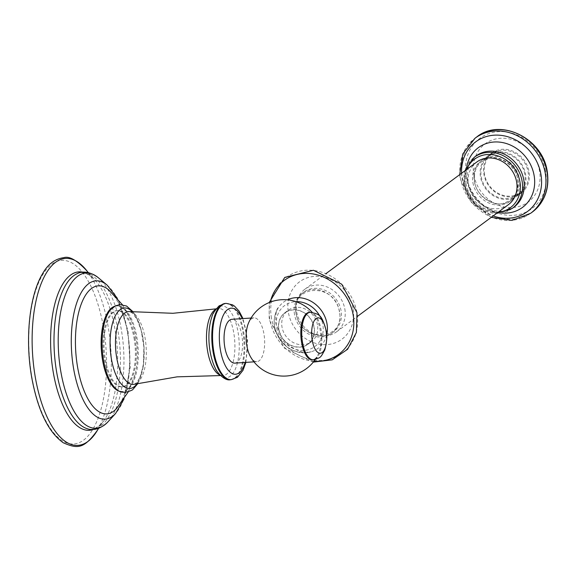 <?xml version="1.0" encoding="UTF-8"?>
<svg xmlns="http://www.w3.org/2000/svg" width="576" height="576" viewBox="0 0 576 576"><rect width="100%" height="100%" fill="white"/><g stroke="black" fill="none" stroke-linecap="round" stroke-linejoin="round"><path stroke-width="0.43" stroke-dasharray="2.88 2.16" d="M344.808 308.902A26.539 23.278 53.5 0 1 336.542 331.826A26.539 23.278 53.5 0 1 296.698 312.084A26.539 23.278 53.5 0 1 304.963 289.159A26.539 23.278 53.5 0 1 344.808 308.902M508.334 204.703A26.539 23.278 53.5 0 1 468.497 184.961A26.539 23.278 53.5 0 1 476.762 162.029M353.081 308.354A35.669 31.291 -126.5 0 0 314.611 276.372A35.669 31.291 -126.5 0 0 288.425 312.631A35.669 31.291 53.5 0 0 326.887 344.606A35.669 31.291 53.5 0 0 353.081 308.354M317.441 324.871A19.534 17.136 -126.5 0 0 288.115 310.342A19.534 17.136 -126.5 0 0 282.031 327.211A19.534 17.136 53.5 0 0 311.357 341.748A19.534 17.136 53.5 0 0 317.441 324.871M308.081 344.174A19.534 17.136 53.5 0 0 314.165 327.298A19.534 17.136 -126.5 0 0 284.839 312.768A19.534 17.136 -126.5 0 0 278.755 329.638A19.534 17.136 53.5 0 0 308.081 344.174L311.357 341.748M278.914 329.63A19.361 16.978 53.5 0 1 293.126 309.953A19.361 16.978 53.5 0 1 313.999 327.312A19.361 16.978 53.5 0 1 299.786 346.982A19.361 16.978 53.5 0 1 278.914 329.63M248.278 323.626A21.953 9.187 -93.8 0 1 251.604 318.758A21.953 9.187 -93.8 0 1 253.937 317.851A21.953 9.187 -93.8 0 1 263.858 333.49A21.953 9.187 -93.8 0 1 259.164 360.756A21.953 9.187 -93.8 0 1 256.831 361.663A21.953 9.187 -93.8 0 1 250.459 356.681M309.283 312.358A23.782 9.95 -93.8 0 1 315.324 316.368A23.782 9.95 -93.8 0 1 320.033 329.299A23.782 9.95 -93.8 0 1 317.887 355.046A23.782 9.95 -93.8 0 1 312.422 359.82M234.77 363.125A21.953 9.187 -93.8 0 0 237.096 362.218A21.953 9.187 86.2 0 0 242.215 337.752A21.953 9.187 86.2 0 0 231.869 319.313M115.862 388.627A42.89 17.942 -93.8 0 0 127.555 389.722A42.89 17.942 86.2 0 0 136.728 336.449A42.89 17.942 86.2 0 0 112.788 307.678A42.89 17.942 -93.8 0 0 110.642 309.694M134.928 337.788A38.218 15.991 -93.8 0 1 122.695 386.834A38.218 15.991 -93.8 0 1 105.415 359.618A38.218 15.991 -93.8 0 1 117.648 310.565A38.218 15.991 -93.8 0 1 134.928 337.788M133.999 337.846A38.218 15.991 -93.8 0 1 121.774 386.899A38.218 15.991 -93.8 0 1 104.494 359.683A38.218 15.991 -93.8 0 1 116.726 310.63A38.218 15.991 -93.8 0 1 133.999 337.846M120.312 391.471A42.89 17.942 -93.8 0 0 134.95 374.753A42.89 17.942 -93.8 0 0 135.806 336.514A42.89 17.942 86.2 0 0 131.393 320.933A42.89 17.942 86.2 0 0 114.674 306.288M116.41 408.665A64.159 26.842 -93.8 0 0 127.31 331.538A64.159 26.842 86.2 0 0 108.547 289.75M491.702 153.086A24.84 21.787 -126.5 0 1 528.998 171.569A24.84 21.787 53.5 0 1 521.258 193.025A24.84 21.787 53.5 0 1 483.97 174.542A24.84 21.787 -126.5 0 1 491.702 153.086L488.261 155.635A24.84 21.787 -126.5 0 0 480.528 177.091A24.84 21.787 -126.5 0 0 517.817 195.574A24.84 21.787 -126.5 0 0 525.557 174.11A24.84 21.787 -126.5 0 0 488.261 155.635M524.786 174.168A23.99 21.046 -126.5 0 0 488.765 156.319A23.99 21.046 -126.5 0 0 481.291 177.041A23.99 21.046 -126.5 0 0 517.313 194.89A23.99 21.046 -126.5 0 0 524.786 174.168M484.574 174.614A23.99 21.046 53.5 0 1 492.048 153.893A23.99 21.046 53.5 0 1 528.062 171.742A23.99 21.046 53.5 0 1 520.589 192.463A23.99 21.046 53.5 0 1 484.574 174.614M474.372 181.642A24.84 21.787 -126.5 0 0 511.661 200.124A24.84 21.787 -126.5 0 0 519.401 178.668A24.84 21.787 -126.5 0 0 482.112 160.186A24.84 21.787 -126.5 0 0 474.372 181.642M472.903 182.729A24.84 21.787 -126.5 0 0 510.199 201.211A24.84 21.787 -126.5 0 0 517.932 179.748A24.84 21.787 -126.5 0 0 480.643 161.273A24.84 21.787 -126.5 0 0 472.903 182.729M294.552 314.705A24.84 21.787 53.5 0 1 302.292 293.249A24.84 21.787 53.5 0 1 339.581 311.731A24.84 21.787 53.5 0 1 331.848 333.187A24.84 21.787 53.5 0 1 294.552 314.705M296.021 313.625A24.84 21.787 53.5 0 1 303.761 292.162A24.84 21.787 53.5 0 1 341.05 310.644A24.84 21.787 53.5 0 1 333.31 332.1A24.84 21.787 53.5 0 1 296.021 313.625M498.247 212.162A30.154 26.446 53.5 0 1 465.221 185.177A30.154 26.446 53.5 0 1 466.675 169.495M512.15 208.483A31.846 27.936 53.5 0 1 464.342 184.788A31.846 27.936 53.5 0 1 474.257 157.277M466.013 183.55A31.846 27.936 -126.5 0 0 513.821 207.245C500.314 214.906 491.494 210.686 481.478 203.818C474.07 197.626 469.49 190.015 467.734 180.965C466.819 168.019 469.555 159.71 475.934 156.038A31.846 27.936 -126.5 0 0 466.013 183.55M466.884 165.931A37.145 32.587 -126.5 0 0 466.747 179.77A37.145 32.587 -126.5 0 0 501.718 213.005M461.57 173.275A43.394 38.066 -126.5 0 0 462.233 179.294A43.394 38.066 -126.5 0 0 493.142 215.942M530.662 213.271A46.714 40.975 53.5 0 1 460.541 178.524A46.714 40.975 53.5 0 1 475.092 138.175M476.813 136.901A46.714 40.975 -126.5 0 0 462.269 177.25A46.714 40.975 -126.5 0 0 532.39 211.997M545.53 170.863A43.726 38.354 -126.5 0 0 498.377 131.659A43.726 38.354 -126.5 0 0 466.272 176.105A43.726 38.354 -126.5 0 0 513.425 215.309A43.726 38.354 -126.5 0 0 545.53 170.863M473.89 175.068A36.194 31.752 -126.5 0 0 512.921 207.518A36.194 31.752 -126.5 0 0 539.496 170.726A36.194 31.752 -126.5 0 0 500.465 138.276A36.194 31.752 -126.5 0 0 473.89 175.068M271.483 318.168A47.131 41.335 53.5 0 1 306.086 270.266A47.131 41.335 53.5 0 1 356.904 312.516A47.131 41.335 53.5 0 1 322.308 360.418A47.131 41.335 53.5 0 1 271.483 318.168M314.006 361.217A45.886 40.248 53.5 0 1 269.914 320.09A45.886 40.248 53.5 0 1 270.274 302.112M326.642 335.16A28.814 25.279 53.5 0 1 311.17 351.814A28.814 25.279 53.5 0 1 274.723 326.959A28.814 25.279 53.5 0 1 278.431 307.577A28.814 25.279 53.5 0 1 287.41 299.844M320.054 316.526A25.466 22.334 53.5 0 1 322.812 324.518A25.466 22.334 53.5 0 1 304.121 350.395A25.466 22.334 53.5 0 1 276.66 327.571A25.466 22.334 53.5 0 1 295.92 301.658M245.124 362.441A33.12 13.86 86.2 0 0 242.222 318.629M231.228 379.656A38.218 15.991 86.2 0 0 235.282 378.079A38.218 15.991 86.2 0 0 244.188 335.484A38.218 15.991 86.2 0 0 226.181 303.386M230.458 379.706A38.218 15.991 86.2 0 0 234.511 378.13A38.218 15.991 86.2 0 0 243.425 335.534A38.218 15.991 86.2 0 0 225.418 303.437M220.126 375.17A33.653 14.083 86.2 0 0 222.242 375.638C220.45 374.501 220.745 377.078 215.273 368.114A35.921 15.026 86.2 0 0 230.263 376.186A35.921 15.026 86.2 0 0 237.946 331.567A35.921 15.026 86.2 0 0 217.894 307.469A35.921 15.026 86.2 0 0 211.882 316.93C214.517 311.22 216.086 308.628 216.59 309.139L217.807 308.556A33.653 14.083 86.2 0 0 215.77 309.305M220.522 375.566L222.242 375.638A33.653 14.083 86.2 0 0 226.483 374.242A33.653 14.083 86.2 0 0 234.23 335.952A33.653 14.083 86.2 0 0 217.807 308.556L216.108 308.858M137.182 382.903A36.497 15.271 86.2 0 0 145.843 343.57A36.497 15.271 86.2 0 0 129.636 311.602L132.732 313.366L137.03 319.399L141.12 330.17L143.87 346.932L143.381 364.277L140.774 375.451L137.261 382.09L134.438 384.235A36.497 15.271 -93.8 0 0 137.182 382.903M137.189 383.566A40.356 16.884 86.2 0 0 143.978 347.126A40.356 16.884 86.2 0 0 132.444 311.897M107.122 285.113A69.314 29.002 86.2 0 1 127.325 330.199A69.314 29.002 -93.8 0 1 115.61 413.453M107.957 421.848A77.796 32.544 -93.8 0 0 121.104 328.406A77.796 32.544 86.2 0 0 98.424 277.805L97.942 277.402M82.944 272.182A79.387 33.214 -93.8 0 1 94.018 278.957C83.081 269.266 78.444 273.413 77.328 273.593A78.602 32.89 -93.8 0 1 117.554 328.428A78.602 32.89 -93.8 0 1 87.595 428.803C88.726 428.832 93.866 432.331 103.428 421.279A79.387 33.214 -93.8 0 1 93.348 429.458M88.236 272.527L94.018 278.957A79.387 33.214 -93.8 0 1 114.811 328.406A79.387 33.214 -93.8 0 1 103.428 421.279L98.546 428.422M97.517 430.128A93.701 39.204 86.2 0 0 107.892 325.145A93.701 39.204 86.2 0 0 86.99 270.972M103.198 325.886A92.016 38.498 86.2 0 0 51.84 264.161A92.016 38.498 86.2 0 0 32.155 378.461A92.016 38.498 86.2 0 0 83.513 440.186A92.016 38.498 86.2 0 0 103.198 325.886M310.205 312.3A23.782 9.95 -93.8 0 1 320.954 329.234A23.782 9.95 -93.8 0 1 313.344 359.755M336.542 331.826L357.509 316.31M464.904 170.806L464.206 184.99L475.661 205.164L496.483 213.473M459.706 174.65L460.274 178.92L470.959 202.097L491.278 217.325M304.963 289.159L325.937 273.643M313.294 362.11L284.638 348.293L269.194 319.63L269.208 302.53M278.431 307.577C276.264 308.83 275.422 314.273 275.897 323.899L282.658 339.07L289.519 346.075L300.305 351.634L305.323 352.469L311.17 351.814C292.68 354.622 280.498 346.414 274.63 327.204C273.398 319.918 274.666 313.373 278.431 307.577M284.839 312.768L288.115 310.342M315.324 316.368A38.218 38.218 0 0 0 312.17 312.343M315.288 359.453A38.218 38.218 0 0 0 317.887 355.046M253.937 317.851L251.071 318.038M256.831 361.663L253.973 361.85M245.887 362.39L247.615 340.272L242.993 318.578M133.315 311.983L138.982 322.56L142.884 337.097L144.086 347.314L143.489 365.544L138.031 383.371M122.695 386.834L121.774 386.899M117.648 310.565L116.726 310.63M122.393 304.697L131.393 320.933M134.95 374.753L128.167 392.033M124.042 398.945L130.226 367.135L128.002 330.689L117.389 298.39M521.258 193.025L517.817 195.574M488.765 156.319L492.048 153.893M517.313 194.89L520.589 192.463M511.661 200.124L510.199 201.211M517.702 179.561C519.012 191.758 514.426 199.577 503.95 203.018C496.858 206.906 476.546 197.899 474.61 181.836C473.299 169.639 477.878 161.82 488.362 158.378C495.446 154.483 515.758 163.498 517.702 179.561M482.112 160.186L480.643 161.273M339.35 311.537C335.016 281.758 289.577 284.544 296.258 313.812C300.593 343.591 346.025 340.812 339.35 311.537M302.292 293.249L303.761 292.162M331.848 333.187L333.31 332.1"/><path stroke-width="0.86" d="M325.937 273.643L476.762 162.029A26.539 23.278 53.5 0 1 516.6 181.778A26.539 23.278 53.5 0 1 508.334 204.703L357.509 316.31M315.288 359.453A38.218 38.218 0 0 1 250.459 356.681A21.953 9.187 -93.8 0 1 246.91 346.032A21.953 9.187 -93.8 0 1 248.278 323.626A38.218 38.218 0 0 1 312.17 312.343M301.673 342.878A23.782 9.95 -93.8 0 1 309.283 312.358L310.205 312.3A23.782 9.95 -93.8 0 0 302.594 342.821A23.782 9.95 -93.8 0 0 313.344 359.755L312.422 359.82A23.782 9.95 -93.8 0 1 301.673 342.878M251.071 318.038L231.869 319.313A21.953 9.187 86.2 0 0 229.543 320.22A21.953 9.187 -93.8 0 0 224.424 344.686A21.953 9.187 -93.8 0 0 234.77 363.125L253.973 361.85M138.031 383.371L132.523 389.88C125.222 393.401 119.671 392.983 115.862 388.627A42.89 17.942 -93.8 0 1 102.269 349.884A42.89 17.942 -93.8 0 1 110.642 309.694L115.553 305.82L119.981 304.618L126.554 306.022L133.315 311.983M114.674 306.288A42.89 17.942 86.2 0 0 102.694 361.015A42.89 17.942 -93.8 0 0 120.312 391.471M122.393 304.697L108.54 289.75A64.159 26.842 86.2 0 0 81.583 303.199A64.159 26.842 86.2 0 0 77.774 368.194A64.159 26.842 -93.8 0 0 116.41 408.665L128.167 392.033M466.675 169.495A30.154 26.446 53.5 0 1 495.158 155.16A30.154 26.446 53.5 0 1 519.876 181.562A30.154 26.446 53.5 0 1 498.247 212.162M512.15 208.483L513.821 207.245A31.846 27.936 -126.5 0 0 523.742 179.734A31.846 27.936 -126.5 0 0 475.934 156.038L474.257 157.277A31.846 27.936 53.5 0 1 522.065 180.972A31.846 27.936 53.5 0 1 512.15 208.483L496.483 213.473M501.718 213.005A37.145 32.587 -126.5 0 0 534.082 175.32A37.145 32.587 -126.5 0 0 500.753 142.265A37.145 32.587 -126.5 0 0 466.884 165.931M493.142 215.942A43.394 38.066 -126.5 0 0 540.893 174.096A43.394 38.066 -126.5 0 0 496.966 135.108A43.394 38.066 -126.5 0 0 461.57 173.275M476.813 136.901C500.573 117.518 542.729 138.463 547.2 171.252C549.756 188.402 544.817 201.989 532.39 211.997A46.714 40.975 -126.5 0 0 546.934 171.648A46.714 40.975 -126.5 0 0 476.813 136.901L475.092 138.175A46.714 40.975 53.5 0 1 545.213 172.922A46.714 40.975 53.5 0 1 530.662 213.271L511.97 220.421L491.278 217.325M270.274 302.112A45.886 40.248 53.5 0 1 312.365 273.83A45.886 40.248 53.5 0 1 353.088 314.59A45.886 40.248 53.5 0 1 314.006 361.217M287.41 299.844A28.814 25.279 53.5 0 1 326.952 323.503A28.814 25.279 53.5 0 1 326.642 335.16M295.92 301.658A25.466 22.334 53.5 0 1 320.054 316.526M242.222 318.629A33.12 13.86 86.2 0 0 227.621 309.535A33.12 13.86 86.2 0 0 220.536 350.676A33.12 13.86 86.2 0 0 239.018 372.895A33.12 13.86 86.2 0 0 245.124 362.441M242.993 318.578L239.105 311.126L234.554 306.166L232.51 304.834L226.181 303.386A38.218 15.991 86.2 0 0 222.127 304.97A38.218 15.991 86.2 0 0 213.214 347.558A38.218 15.991 86.2 0 0 231.228 379.656L237.434 377.302L243 370.31L245.887 362.39M221.357 305.021A38.218 15.991 86.2 0 0 212.45 347.609A38.218 15.991 86.2 0 0 230.458 379.706C224.215 381.492 215.474 370.332 215.273 368.114A35.921 15.026 86.2 0 1 211.882 316.93C212.105 314.446 214.546 310.73 219.204 305.798L225.418 303.437A38.218 15.991 86.2 0 0 221.357 305.021M215.77 309.305A33.653 14.083 86.2 0 0 214.898 309.866A33.653 14.083 86.2 0 0 206.726 344.081A33.653 14.083 86.2 0 0 220.126 375.17M216.108 308.858L172.922 313.294L129.636 311.602A36.497 15.271 86.2 0 0 124.625 313.085A36.497 15.271 -93.8 0 0 116.287 355.09A36.497 15.271 -93.8 0 0 134.438 384.235L177.127 376.848L220.522 375.566M137.189 383.566A40.356 16.884 86.2 0 1 134.078 386.842A40.356 16.884 -93.8 0 1 111.557 359.77A40.356 16.884 -93.8 0 1 120.19 309.643A40.356 16.884 86.2 0 1 132.444 311.897M124.042 398.945L115.61 413.453A69.314 29.002 -93.8 0 1 73.814 369.799A69.314 29.002 86.2 0 1 77.947 299.527A69.314 29.002 86.2 0 1 107.122 285.113L117.389 298.39M98.424 277.805A77.796 32.544 86.2 0 0 65.686 293.976A77.796 32.544 86.2 0 0 61.049 372.845A77.796 32.544 -93.8 0 0 107.957 421.848C98.071 431.726 89.489 429.61 87.595 428.803A78.602 32.89 -93.8 0 1 56.873 373.334A78.602 32.89 -93.8 0 1 77.328 273.593C79.099 272.542 87.329 269.309 98.424 277.805L107.122 285.113M93.348 429.458A79.387 33.214 -93.8 0 1 53.518 373.759A79.387 33.214 -93.8 0 1 82.944 272.182M97.517 430.128C84.038 448.92 77.695 449.093 63.324 442.8C48.528 432.338 38.074 410.99 31.961 378.756C24.811 340.33 29.182 295.639 42.574 273.715C47.822 264.24 54.893 258.89 63.792 257.659C69.271 255.859 77.004 260.302 86.99 270.972A93.701 39.204 86.2 0 0 43.394 278.482A93.701 39.204 86.2 0 0 35.554 378.67A93.701 39.204 86.2 0 0 97.517 430.128L98.546 428.422M325.994 330.473A17.755 7.43 -93.8 0 1 322.2 352.519A17.755 7.43 -93.8 0 1 312.293 340.61A17.755 7.43 -93.8 0 1 316.087 318.557A17.755 7.43 -93.8 0 1 325.994 330.473M464.904 170.806L474.257 157.277M475.092 138.175L462.787 153.958L459.706 174.65M532.39 211.997L530.662 213.271M269.208 302.53L284.753 277.416L313.438 270.274L341.755 284.227L356.99 312.682L356.386 332.46L347.602 349.272L332.23 359.849L313.294 362.11M231.228 379.656L230.458 379.706M226.181 303.386L225.418 303.437M115.61 413.453L107.957 421.848M86.99 270.972L88.236 272.527M310.205 312.3C319.91 314.136 321.761 315.086 326.038 330.156C327.463 334.418 327.046 341.014 324.792 349.949C320.321 357.977 321.156 357.487 313.344 359.755"/></g></svg>
